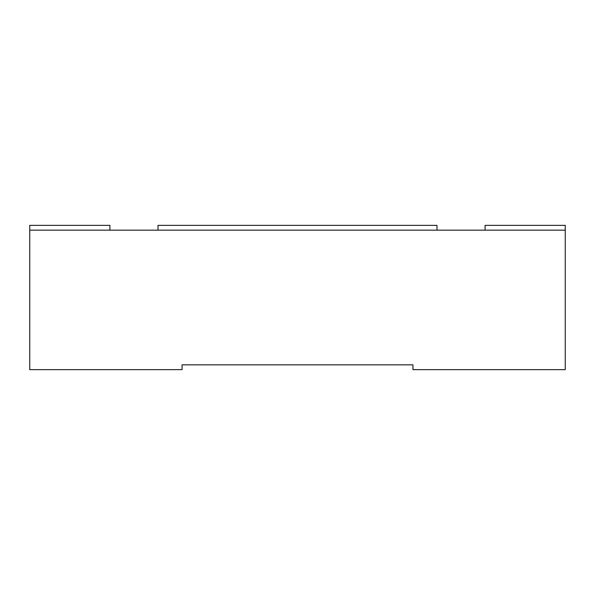 <?xml version="1.0" encoding="UTF-8"?>
<svg xmlns="http://www.w3.org/2000/svg" width="595" height="595" viewBox="0 0 595 595"><rect width="100%" height="100%" fill="white"/><g stroke="black" fill="none" stroke-linecap="round" stroke-linejoin="round"><path stroke-width="0.89" d="M485.089 230.161L485.089 225.349L565.25 225.349L565.25 230.161L29.75 230.161L29.75 225.349L109.911 225.349L109.911 230.161M565.25 230.161L565.25 369.651L412.937 369.651L412.937 364.839L182.063 364.839L182.063 369.651L29.75 369.651L29.75 230.161M436.983 230.161L436.983 225.349L158.017 225.349L158.017 230.161"/></g></svg>
